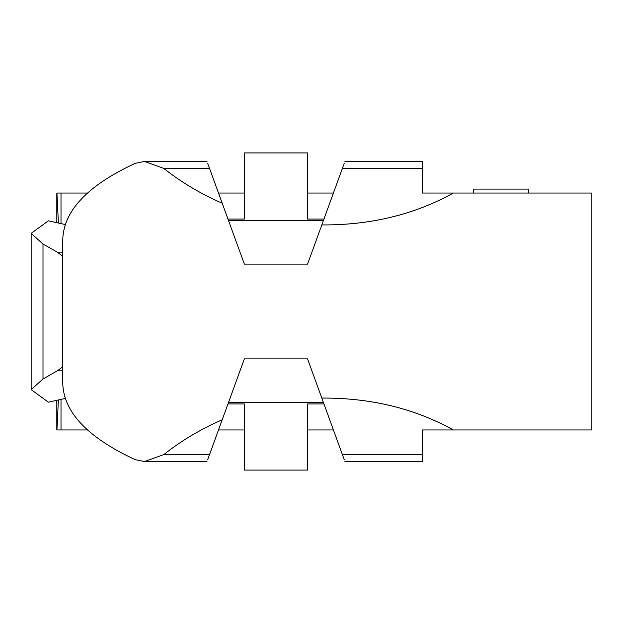 <?xml version="1.0" encoding="UTF-8"?>
<svg xmlns="http://www.w3.org/2000/svg" width="623" height="623" viewBox="0 0 623 623"><rect width="100%" height="100%" fill="white"/><g stroke="black" fill="none" stroke-linecap="round" stroke-linejoin="round"><path stroke-width="0.93" d="M65.431 224.591L48.368 220.822L31.15 233.391L42.995 243.99L57.324 252.175L62.736 256.217M65.431 398.409L48.368 402.178L31.15 389.609L42.995 379.01L42.995 243.99M62.736 366.783L57.324 370.825L42.995 379.01M163.763 454.611C180.872 440.983 200.357 429.364 222.216 419.77L209.53 454.611L163.763 454.611L144.458 461.55L135.238 459.665C87.236 437.408 63.071 411.663 62.736 382.429L62.736 240.571C63.071 211.337 87.236 185.592 135.238 163.335L144.458 161.45L207.007 161.45M222.216 419.77L244.372 358.879L307.552 358.879L321.811 398.066C370.63 397.793 414.466 408.423 453.326 429.956L591.85 429.956L591.85 193.044L453.326 193.044C414.466 214.577 370.63 225.207 321.811 224.934L307.552 264.121L244.372 264.121L209.53 168.389L163.763 168.389C180.872 182.017 200.357 193.636 222.216 203.23M163.763 168.389L144.458 161.45M344.916 161.45L422.378 161.45L422.378 193.044L453.326 193.044M333.422 193.044L307.552 193.044M244.372 193.044L218.502 193.044M87.602 193.044L56.818 193.044L56.818 222.691M56.818 400.309L56.818 429.956L61.007 429.956L61.007 399.382M87.602 429.956L61.007 429.956M333.422 429.956L307.552 429.956M244.372 429.956L218.502 429.956M344.916 461.55L422.378 461.55L422.378 429.956L453.326 429.956M58.391 223.042L56.927 193.044M58.391 399.958L56.927 429.956M227.971 403.953L244.372 403.953L244.372 470.085L307.552 470.085L307.552 403.953L323.952 403.953M207.693 459.665L209.53 454.611M344.231 459.665L321.811 398.066M227.971 219.047L244.372 219.047L244.372 152.915L307.552 152.915L307.552 219.047L323.952 219.047M207.693 163.335L209.53 168.389M344.231 163.335L321.811 224.934M528.67 193.044L528.67 189.096L473.394 189.096L473.394 193.044M422.378 454.611L342.393 454.611M323.485 402.66L228.439 402.66M62.736 370.825L57.324 370.825M323.485 220.34L228.439 220.34M422.378 168.389L342.393 168.389M62.736 252.175L57.324 252.175M61.007 193.044L61.007 223.618M31.15 389.5L31.15 233.5M207.007 461.55L144.458 461.55"/></g></svg>
